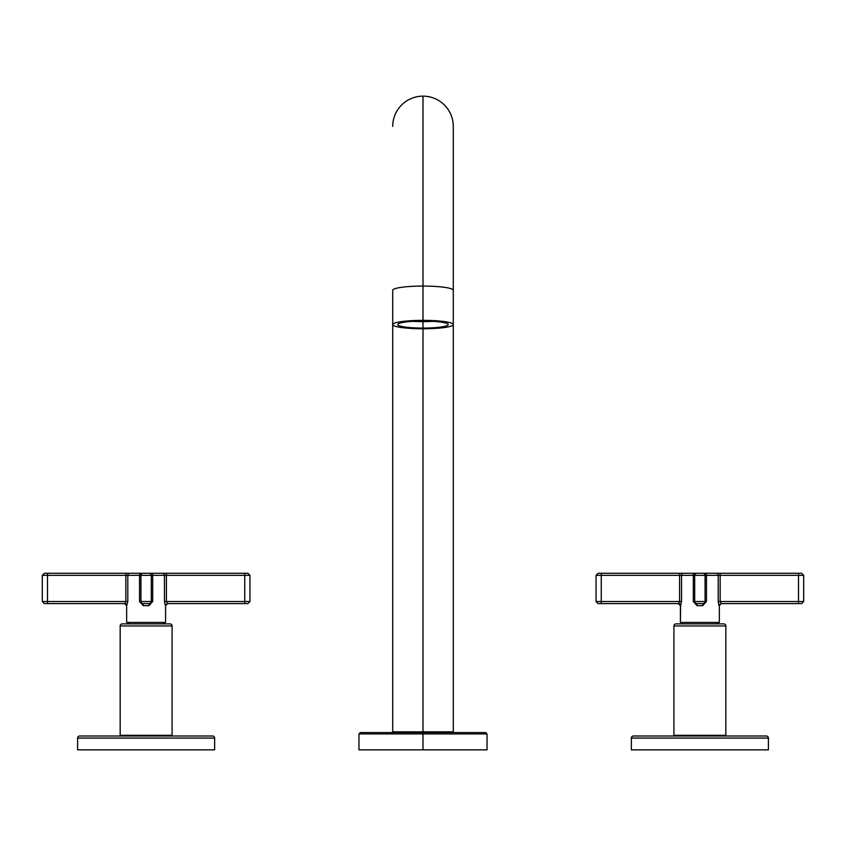 <?xml version="1.0" encoding="UTF-8"?>
<svg xmlns="http://www.w3.org/2000/svg" width="846" height="846" viewBox="0 0 846 846"><rect width="100%" height="100%" fill="white"/><g stroke="black" fill="none" stroke-linecap="round" stroke-linejoin="round"><path stroke-width="1.27" d="M423 749.852L358.968 749.852L423 749.852L358.968 749.852L358.968 733.926L423 733.926L423 749.852L423 733.926L487.032 733.926L423 733.926L423 732.541L485.646 732.541L487.032 733.926L487.032 749.852L423 749.852M360.354 732.541L423 732.541L423 733.926L358.968 733.926L360.354 732.541M453.287 324.568A30.287 4.219 180 0 0 423 320.348A30.287 4.219 180 0 0 392.713 324.568A30.287 4.219 180 0 0 423 328.777A30.287 4.219 180 0 0 453.287 324.568A30.287 4.219 180 0 0 423 320.348A30.287 4.219 180 0 0 392.713 324.568A30.287 4.219 180 0 0 423 328.777A30.287 4.219 180 0 0 453.287 324.568L453.287 290.294A30.287 4.219 180 0 0 423 286.075A30.287 4.219 0 0 1 453.287 290.294L453.287 126.435A30.287 30.287 0 0 0 423 96.148A30.287 30.287 0 0 1 453.287 126.435L453.287 731.843L392.713 731.843L423 731.843L423 328.777L423 731.843L392.713 731.843L392.713 316.785M423 96.148A30.287 30.287 0 0 0 392.713 126.435L392.713 126.435A30.287 30.287 0 0 1 423 96.148L423 286.075L423 96.148M423 328.079A25.253 3.511 0 0 1 397.747 324.568A25.253 3.511 0 0 1 423 321.046A25.253 3.511 0 0 1 448.253 324.568A25.253 3.511 0 0 1 423 328.079L423 321.639A25.253 3.511 180 0 0 433.099 321.343A25.253 3.511 0 0 1 423 321.639A25.253 3.511 0 0 1 412.901 321.343A25.253 3.511 180 0 0 423 321.639L423 328.079A25.253 3.511 180 0 0 448.253 324.568A25.253 3.511 180 0 0 423 321.046A25.253 3.511 180 0 0 397.747 324.568A25.253 3.511 180 0 0 423 328.079M423 286.075A30.287 4.219 180 0 0 392.713 290.294A30.287 4.219 0 0 1 423 286.075L423 320.348L423 286.075M214.651 749.852L77.599 749.852L77.599 738.082L77.599 749.852L214.651 749.852L214.651 738.082L214.651 749.852M212.579 736.009L79.683 736.009A2.073 2.073 0 0 0 77.599 738.082L214.651 738.082A2.073 2.073 0 0 0 212.579 736.009A2.073 2.073 0 0 1 214.651 738.082L77.599 738.082A2.073 2.073 0 0 1 79.683 736.009L212.579 736.009M122.247 623.872L170.004 623.872A2.073 2.073 0 0 1 172.087 625.945L172.087 735.311L120.174 735.311L120.174 625.945L172.087 625.945L120.174 625.945L120.174 735.311L172.087 735.311L172.087 625.945A2.073 2.073 0 0 0 170.004 623.872L122.247 623.872A2.073 2.073 0 0 0 120.174 625.945A2.073 2.073 0 0 1 122.247 623.872M146.125 735.311L146.125 736.009L146.125 735.311M140.256 573.271L247.878 573.271L244.758 573.271L244.758 575.354L249.951 575.354L244.758 575.354L244.758 573.271L162.495 573.271A2.073 1.956 90 0 1 164.452 575.354L164.452 601.517L165.594 605.673L165.594 622.423L165.594 605.673L167.667 603.589L244.758 603.589L167.445 603.589L166.408 601.517L244.758 601.517L244.758 603.589L244.758 575.354L164.452 575.354L164.452 601.517L166.408 601.517L166.408 573.271L166.408 575.354L164.452 575.354A2.073 1.956 -90 0 0 162.495 573.271L151.994 573.271A2.073 0.698 90 0 1 152.692 575.354L164.452 575.354L151.318 575.354L151.318 601.517L140.933 601.517L140.933 575.354L151.318 575.354L151.318 601.517L152.692 601.517L152.692 575.354A2.073 0.698 -90 0 0 151.994 573.271L149.245 573.271A2.073 2.073 0 0 1 151.318 575.354A2.073 2.073 0 0 0 149.245 573.271L143.016 573.271A2.073 2.073 0 0 0 140.933 575.354L139.558 575.354L139.558 601.517L143.312 605.673L148.938 605.673L152.692 601.517L152.692 575.354L140.933 575.354A2.073 2.073 0 0 1 143.016 573.271L140.256 573.271A2.073 0.698 90 0 0 139.558 575.354L139.558 601.517L140.933 601.517L140.933 575.354L127.799 575.354L139.558 575.354A2.073 0.698 -90 0 1 140.256 573.271L125.843 573.271L140.256 573.271M47.492 573.271L129.755 573.271A2.073 1.956 90 0 0 127.799 575.354L47.492 575.354L47.492 601.517L125.843 601.517L125.843 575.354L125.843 601.517L127.799 601.517L127.799 575.354A2.073 1.956 -90 0 1 129.755 573.271L125.843 573.271L125.843 575.354L125.843 573.271L44.373 573.271L47.492 573.271L47.492 601.517L42.3 601.517L47.492 601.517L47.492 603.589L44.373 603.589L42.3 601.517L42.3 575.354L47.492 575.354L47.492 573.271M47.492 603.589L124.806 603.589L125.843 601.517L124.806 603.589A2.073 2.052 90 0 1 126.868 605.673A2.073 2.052 90 0 0 124.806 603.589L47.492 603.589L47.492 601.517L127.799 601.517L126.657 605.673L126.657 622.423L126.657 605.673L127.799 601.517L127.799 575.354L42.3 575.354L44.373 573.271M165.594 622.423L126.657 622.423L165.594 622.423M163.775 623.872L163.775 622.423L163.775 623.872M128.476 622.423L128.476 623.872L128.476 622.423M149.245 603.589L143.016 603.589L143.312 605.673L148.938 605.673L149.245 603.589A2.073 2.073 0 0 0 151.318 601.517A2.073 2.073 0 0 1 149.245 603.589L143.016 603.589A2.073 2.073 0 0 1 140.933 601.517L152.692 601.517L148.938 605.673L149.467 603.579M247.878 573.271L249.951 575.354L249.951 601.517L244.758 601.517L249.951 601.517L247.878 603.589L167.445 603.589L165.594 605.673M167.381 603.589A2.073 2.052 -90 0 0 167.275 603.6A2.073 2.052 -90 0 1 167.434 603.589L165.393 605.673L164.452 601.517L166.408 601.517L167.445 603.589M141.959 603.304A2.073 2.073 0 0 0 142.963 603.589M140.933 601.517A2.073 2.073 0 0 0 143.016 603.589L143.312 605.673L139.558 601.517L140.933 601.517M768.401 749.852L631.349 749.852L631.349 738.082L768.401 738.082L768.401 749.852L631.349 749.852L631.349 738.082A2.073 2.073 0 0 1 633.421 736.009L766.317 736.009L633.421 736.009A2.073 2.073 0 0 0 631.349 738.082L768.401 738.082A2.073 2.073 0 0 0 766.317 736.009A2.073 2.073 0 0 1 768.401 738.082L768.401 749.852M675.996 623.872L723.753 623.872A2.073 2.073 0 0 1 725.826 625.945L725.826 735.311L725.826 625.945A2.073 2.073 0 0 0 723.753 623.872L675.996 623.872A2.073 2.073 0 0 0 673.913 625.945L673.913 735.311L673.913 625.945L725.826 625.945L673.913 625.945A2.073 2.073 0 0 1 675.996 623.872M725.826 735.311L673.913 735.311L725.826 735.311M699.875 736.009L699.875 735.311L699.875 736.009M695.761 603.335A2.073 2.073 0 0 0 696.713 603.589L697.062 605.673L693.308 601.517L694.682 601.517A2.073 2.073 0 0 0 696.755 603.589L697.062 605.673L702.688 605.673L702.984 603.589L696.755 603.589A2.073 2.073 0 0 1 694.682 601.517L694.682 575.354A2.073 2.073 0 0 1 696.755 573.271A2.073 2.073 0 0 0 694.682 575.354L679.592 575.354L679.592 601.517L678.555 603.589L601.242 603.589L601.242 601.517L681.548 601.517L681.548 575.354A2.073 1.956 -90 0 1 683.505 573.271L801.627 573.271L798.508 573.271L798.508 575.354L720.158 575.354L720.158 601.517L798.508 601.517L798.508 575.354L803.7 575.354L798.508 575.354L798.508 573.271L716.245 573.271A2.073 1.956 90 0 1 718.201 575.354L718.201 601.517L719.343 605.673L719.343 622.423L680.406 622.423L680.406 605.673L681.548 601.517L681.548 575.354L693.308 575.354L693.308 601.517L697.062 605.673L702.688 605.673L706.442 601.517L706.442 575.354L718.201 575.354L718.201 601.517L720.158 601.517L720.158 575.354L718.201 575.354A2.073 1.956 -90 0 0 716.245 573.271L705.744 573.271A2.073 0.698 90 0 1 706.442 575.354L705.067 575.354L705.067 601.517L694.682 601.517L694.682 575.354L705.067 575.354A2.073 2.073 0 0 0 702.984 573.271L705.744 573.271A2.073 0.698 -90 0 1 706.442 575.354L693.308 575.354L693.308 601.517L706.442 601.517L706.442 575.354L720.158 575.354L720.158 573.271L720.158 575.354L798.508 575.354L798.508 601.517L803.7 601.517L798.508 601.517L798.508 603.589L721.194 603.589L719.132 605.673L721.416 603.589L798.508 603.589L798.508 601.517L720.158 601.517L721.194 603.589L720.158 601.517L718.201 601.517L718.994 605.567M719.343 605.673L719.343 622.423L680.406 622.423L680.607 605.673A2.073 2.052 90 0 0 678.555 603.589L679.592 601.517L679.592 575.354L601.242 575.354L601.242 573.271L598.122 573.271L679.592 573.271L679.592 575.354L679.592 573.271L683.505 573.271A2.073 1.956 90 0 0 681.548 575.354L596.049 575.354L601.242 575.354L601.242 573.271L702.984 573.271A2.073 2.073 0 0 1 705.067 575.354L705.067 601.517A2.073 2.073 0 0 1 702.984 603.589A2.073 2.073 0 0 0 705.067 601.517L706.442 601.517L702.688 605.673L702.984 603.589L696.491 603.579M801.627 573.271L803.7 575.354L803.7 601.517L801.627 603.589L721.194 603.589L719.132 605.673M682.225 623.872L682.225 622.423L682.225 623.872M717.524 622.423L717.524 623.872L717.524 622.423M601.242 603.589L678.555 603.589A2.073 2.052 90 0 1 680.607 605.673L681.548 601.517L601.242 601.517L601.242 575.354L601.242 601.517L596.049 601.517L601.242 601.517L601.242 603.589L598.122 603.589L596.049 601.517L596.049 575.354L598.122 573.271M693.308 575.354A2.073 0.698 -90 0 1 694.006 573.271A2.073 0.698 90 0 0 693.308 575.354M721.416 603.589L798.508 603.589M694.693 601.739A2.073 2.073 0 0 0 695.169 602.849M431.65 731.843L431.65 732.541L431.65 731.843M414.35 732.541L414.35 731.843L414.35 732.541M429.969 732.541L429.969 731.843L429.969 732.541M416.031 731.843L416.031 732.541L416.031 731.843M166.408 601.517L244.758 601.517L244.758 575.354L166.408 575.354L166.408 601.517M167.667 603.589L244.758 603.589M392.713 290.294L392.713 324.568M120.862 736.009L120.862 735.311M171.389 736.009L171.389 735.311M126.657 605.673L124.584 603.589M725.138 736.009L725.138 735.311M674.611 736.009L674.611 735.311M680.406 605.673L678.333 603.589"/></g></svg>

